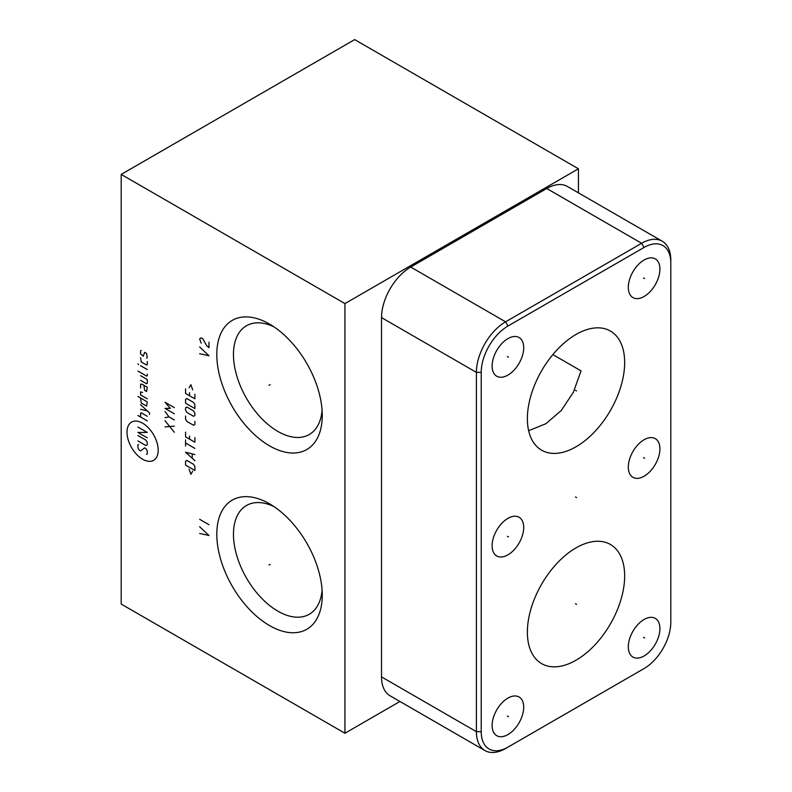 <?xml version="1.0" encoding="UTF-8"?>
<svg xmlns="http://www.w3.org/2000/svg" width="792" height="792" viewBox="0 0 792 792"><rect width="100%" height="100%" fill="white"/><g stroke="black" fill="none" stroke-linecap="round" stroke-linejoin="round"><path stroke-width="1.19" d="M399.94 701.484L344.946 733.243L344.946 303.583L578.427 168.785L354.677 39.6L121.196 174.398L344.946 303.583M121.196 174.398L121.196 604.058L344.946 733.243M578.427 192.842L578.427 168.785M505.583 748.519L507.989 747.123L505.583 748.519A41.273 23.829 -60 0 1 484.942 750.559L390.07 695.792A41.273 23.829 -60 0 1 381.526 676.893L381.526 317.602A41.273 23.829 -60 0 1 410.711 267.053L546.747 188.506A41.273 23.829 -60 0 1 567.389 186.466L662.261 241.233A41.273 23.829 -60 0 1 670.804 260.132L670.804 622.205A37.858 21.859 -60 0 1 644.035 668.577L507.989 747.123A37.858 21.859 -60 0 1 481.219 731.669L481.219 372.379A37.858 21.859 -60 0 1 507.989 326.007L644.035 247.46A37.858 21.859 -60 0 1 670.804 262.914M484.942 750.559A41.273 23.829 -60 0 1 476.398 731.669L476.398 372.379A41.273 23.829 -60 0 1 505.583 321.829L641.619 243.283A41.273 23.829 -60 0 1 662.261 241.233M523.71 347.747A22.344 12.9 -60 0 1 513.958 370.24A22.344 12.9 -60 0 1 496.742 376.22A22.344 12.9 -60 0 1 492.119 365.993A22.344 12.9 -60 0 1 501.871 343.51A22.344 12.9 -60 0 1 519.087 337.521A22.344 12.9 -60 0 1 523.71 347.747M523.71 527.492A22.344 12.9 -60 0 1 513.958 549.975A22.344 12.9 -60 0 1 496.742 555.954A22.344 12.9 -60 0 1 492.119 545.728A22.344 12.9 -60 0 1 501.871 523.245A22.344 12.9 -60 0 1 519.087 517.255A22.344 12.9 -60 0 1 523.71 527.492M523.71 707.226A22.344 12.9 -60 0 1 513.958 729.709A22.344 12.9 -60 0 1 496.742 735.699A22.344 12.9 -60 0 1 492.119 725.462A22.344 12.9 -60 0 1 501.871 702.979A22.344 12.9 -60 0 1 519.087 697A22.344 12.9 -60 0 1 523.71 707.226M659.914 628.591A22.344 12.9 -60 0 1 650.163 651.073A22.344 12.9 -60 0 1 632.947 657.063A22.344 12.9 -60 0 1 628.313 646.836A22.344 12.9 -60 0 1 638.065 624.343A22.344 12.9 -60 0 1 655.281 618.364A22.344 12.9 -60 0 1 659.914 628.591M659.914 448.856A22.344 12.9 -60 0 1 650.163 471.339A22.344 12.9 -60 0 1 632.947 477.328A22.344 12.9 -60 0 1 628.313 467.102A22.344 12.9 -60 0 1 638.065 444.609A22.344 12.9 -60 0 1 655.281 438.629A22.344 12.9 -60 0 1 659.914 448.856M624.66 362.538A68.795 39.719 -60 0 1 594.634 431.769A68.795 39.719 -60 0 1 541.619 450.193A68.795 39.719 -60 0 1 527.373 418.701A68.795 39.719 -60 0 1 557.4 349.48A68.795 39.719 -60 0 1 610.414 331.046A68.795 39.719 -60 0 1 624.66 362.538M624.66 575.972A68.795 39.719 -60 0 1 594.634 645.203A68.795 39.719 -60 0 1 541.619 663.627A68.795 39.719 -60 0 1 527.373 632.135A68.795 39.719 -60 0 1 557.4 562.914A68.795 39.719 -60 0 1 610.414 544.48A68.795 39.719 -60 0 1 624.66 575.972M659.914 269.122A22.344 12.9 -60 0 1 650.163 291.605A22.344 12.9 -60 0 1 632.947 297.594A22.344 12.9 -60 0 1 628.313 287.357A22.344 12.9 -60 0 1 638.065 264.875A22.344 12.9 -60 0 1 655.281 258.895A22.344 12.9 -60 0 1 659.914 269.122M322.255 595.139A74.567 43.055 60 0 1 269.527 625.581A74.567 43.055 60 0 1 216.8 534.253A74.567 43.055 60 0 1 269.527 503.811A74.567 43.055 60 0 1 322.255 595.139M322.255 415.404A74.567 43.055 60 0 1 269.527 445.846A74.567 43.055 60 0 1 216.8 354.519A74.567 43.055 60 0 1 269.527 324.077A74.567 43.055 60 0 1 322.255 415.404M322.077 410.286A62.796 36.254 60 0 1 309.256 434.531A62.796 36.254 60 0 1 260.865 417.711A62.796 36.254 60 0 1 233.462 354.519A62.796 36.254 -120 0 1 246.46 325.769A62.796 36.254 -120 0 1 273.874 326.789M322.077 590.02A62.796 36.254 60 0 1 309.256 614.265A62.796 36.254 60 0 1 260.865 597.445A62.796 36.254 60 0 1 233.462 534.253A62.796 36.254 -120 0 1 246.46 505.504A62.796 36.254 -120 0 1 273.874 506.524M552.856 354.598L581.051 370.874L573.368 392.288L561.29 410.474L545.916 423.69L528.64 430.729M641.668 669.943A41.273 23.829 -60 0 1 641.619 669.973L644.035 668.577L641.619 669.973M270.072 384.645L268.983 385.268L270.072 384.645M199.643 353.727L208.979 355.757L199.643 346.985M208.979 342.273L208.979 347.668L206.643 345.639L202.752 338.679L201.198 337.778L199.643 338.897L201.198 343.174M270.072 564.379L268.983 565.003L270.072 564.379M199.643 533.462L208.979 535.491L199.643 526.729M199.643 519.314L208.979 524.7M142.59 423.195A22.057 12.731 -120 0 0 126.997 432.204A22.057 12.731 -120 0 0 142.59 459.221A22.057 12.731 -120 0 0 158.192 450.212A22.057 12.731 -120 0 0 142.59 423.195M138.59 444.381L137.927 444.767L137.927 447.846L139.263 450.163L140.59 450.925L144.599 447.846L145.926 448.618L147.262 450.925L147.262 454.014L146.599 454.39M137.927 435.521L145.926 440.144L147.262 442.451L147.262 444.767L145.926 445.54L137.927 440.916M147.262 437.837L137.927 432.442L147.262 432.442L137.927 427.046M147.262 420.889L137.927 415.493M147.262 416.265L141.263 412.8L140.59 413.186L140.59 417.038M149.49 414.463L149.49 412.929L140.59 404.712M140.59 409.335L147.262 410.87M140.59 398.039L141.263 403.039L146.599 406.128L147.262 401.89L137.927 396.495M142.59 392.515L140.59 391.872L140.59 394.951L147.262 398.802M143.926 385.328L144.599 390.327L146.599 391.486L147.262 387.248L141.926 384.17L140.59 384.17L140.59 388.021M140.59 380.318L146.599 383.783L147.262 383.397L147.262 379.546L140.59 375.695M137.927 371.072L146.599 376.081L147.262 375.695L147.262 374.161M147.262 369.537L140.59 365.686M138.59 364.528L137.927 363.884L138.59 364.528M140.59 357.727L141.263 361.964L146.599 365.043L147.262 364.657L147.262 361.578M146.599 358.113L147.262 357.727L146.599 353.489L144.599 352.331L143.263 356.182L140.59 353.875L140.59 350.787L141.263 350.401M174.349 432.283L165.013 420.73M165.013 426.898L174.349 426.126M174.349 419.958L169.013 416.879L165.013 417.651M169.013 416.879L165.013 411.493M174.349 407.642L165.013 402.247L170.349 408.405L165.013 408.405L174.349 413.8M189.11 469.181L190.892 474.319L192.674 471.24M194.891 470.468L194.891 466.617L193.565 464.31L186.892 460.459L185.556 461.221L185.556 465.072L194.891 470.468M194.891 454.549L185.556 452.242L194.891 460.706M192.228 458.142L192.228 454.034M194.891 448.391L185.556 442.995M185.556 446.074L185.556 439.916M185.556 432.214L185.556 436.828L194.891 442.223L194.891 437.6M189.555 436.065L189.555 439.144M185.556 416.038L185.556 419.117L186.892 421.423L193.565 425.274L194.891 424.512L194.891 421.423M193.565 416.295L194.891 415.523L194.891 413.206L193.565 410.899L186.892 407.048L185.556 407.821L185.556 410.127L186.892 412.444L193.565 416.295M194.891 408.583L194.891 404.732L193.565 402.425L186.892 398.574L185.556 399.346L185.556 403.197L194.891 408.583M185.556 388.813L185.556 393.436L194.891 398.831L194.891 394.208M189.555 392.664L189.555 395.752M192.674 389.842L190.892 384.704L189.11 387.793M643.569 277.923L644.658 278.556M507.375 356.558L508.464 357.192M507.375 536.293L508.464 536.927M507.375 716.027L508.464 716.661M643.569 637.402L644.658 638.025M643.569 457.657L644.658 458.291M575.467 390.308L576.556 390.931M575.467 603.742L576.556 604.365M575.467 496.98L576.556 497.604M507.989 326.007L505.583 321.829L410.711 267.053M481.219 372.379L476.398 372.379L381.526 317.602M644.035 247.46L641.619 243.283L546.747 188.506M481.219 731.669L476.398 731.669L381.526 676.893"/></g></svg>
